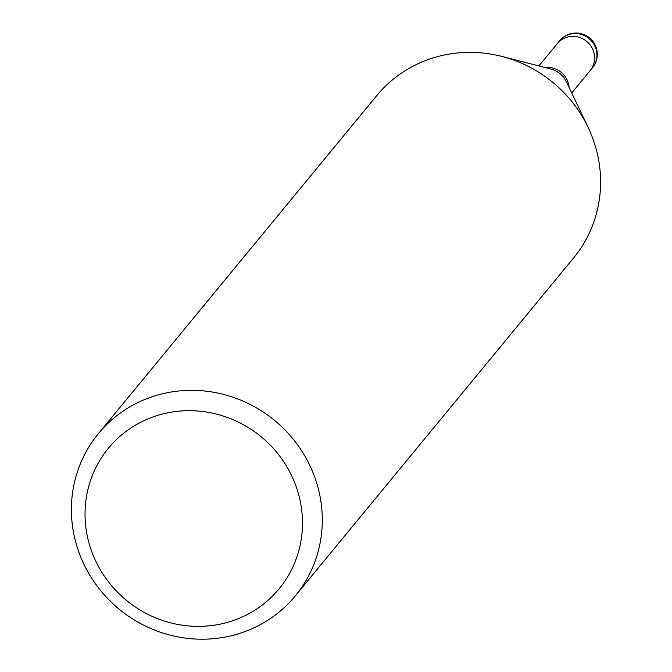 <?xml version="1.0" encoding="UTF-8"?>
<svg xmlns="http://www.w3.org/2000/svg" width="672" height="672" viewBox="0 0 672 672"><rect width="100%" height="100%" fill="white"/><g stroke="black" fill="none" stroke-linecap="round" stroke-linejoin="round"><path stroke-width="1.01" d="M557.122 43.814A21.26 20.378 39.5 0 1 557.298 43.588A21.26 20.378 39.5 0 1 563.732 38.489A21.26 20.378 39.5 0 1 589.705 44.419A21.26 20.378 39.5 0 1 590.125 70.619A21.26 20.378 39.5 0 1 589.94 70.846M136.937 403.057A127.579 122.262 39.5 0 1 292.774 438.631A127.579 122.262 39.5 0 1 295.327 595.871A127.579 122.262 39.5 0 1 256.746 626.489A127.579 122.262 39.5 0 1 100.909 590.915A127.579 122.262 39.5 0 1 98.356 433.675A127.579 122.262 39.5 0 1 136.937 403.057M98.356 433.675L376.673 95.693A127.579 122.262 39.5 0 1 415.254 65.075A127.579 122.262 39.5 0 1 571.091 100.649A127.579 122.262 39.5 0 1 573.644 257.888L295.327 595.871M141.834 421.705A110.569 105.958 39.5 0 1 289.288 471.03A110.569 105.958 39.5 0 1 245.666 615.35A110.569 105.958 39.5 0 1 98.221 566.017A110.569 105.958 39.5 0 1 141.834 421.705M559.616 40.774A21.26 20.378 39.5 0 1 566.051 35.675A21.26 20.378 39.5 0 1 576.568 33.6A21.26 20.378 39.5 0 1 594.964 46.276A21.26 20.378 39.5 0 1 592.444 67.805A21.26 21.26 0 0 0 566.563 35.255A21.26 21.26 0 0 0 559.616 40.774L557.298 43.588A21.26 20.378 39.5 0 1 574.258 36.414A21.26 20.378 39.5 0 1 592.645 49.09A21.26 20.378 39.5 0 1 590.125 70.619L571.721 92.971M544.824 67.469A21.26 20.378 39.5 0 1 569.083 87.444M502.555 56.599L550.981 69.056A22.714 21.764 39.5 0 1 566.345 81.707L587.866 126.848M557.306 43.588L538.894 65.948M592.444 67.805L590.125 70.619"/></g></svg>
